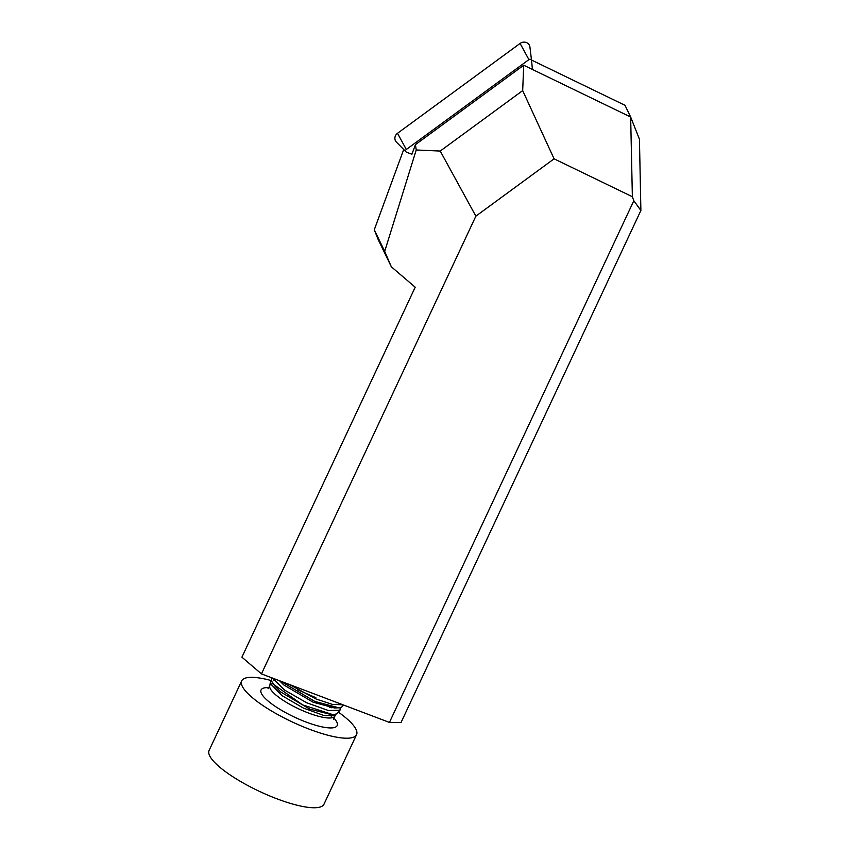 <?xml version="1.0" encoding="UTF-8"?>
<svg xmlns="http://www.w3.org/2000/svg" width="850" height="850" viewBox="0 0 850 850"><rect width="100%" height="100%" fill="white"/><g stroke="black" fill="none" stroke-linecap="round" stroke-linejoin="round"><path stroke-width="1.27" d="M271.214 680L270.512 681.466L271.012 684.293L282.317 695.81L303.386 708.061L324.413 715.668L335.516 715.403L335.941 714.393M272.361 678.024L284.591 690.094L306.648 702.748L328.483 710.536L339.989 710.196L336.972 713.713L333.444 714.818L302.611 704.884L273.689 684.463L271.586 681.062L271.171 677.577M339.989 710.196L340.202 707.689M270.874 680.457A63.421 15.746 25.1 0 0 241.687 680.871A63.421 15.746 25.1 0 0 242.292 686.322A63.421 15.746 25.1 0 0 301.144 725.911A63.421 15.746 25.1 0 0 356.554 734.676A63.421 15.746 25.1 0 0 355.948 729.236A63.421 15.746 25.1 0 0 338.353 712.098M241.687 680.871L209.111 750.412A63.421 15.746 25.1 0 0 209.716 755.862A63.421 15.746 25.1 0 0 268.568 795.451A63.421 15.746 25.1 0 0 323.978 804.217L356.554 734.676M342.943 704.788L332.403 704.406L316.051 698.997L289.011 684.335M280.638 681.169L314.893 701.452L338.789 707.806L341.392 707.412L343.57 705.032M389.438 722.426L401.062 722.447L640.889 210.481L633.813 200.738L389.438 722.426L261.449 673.891L241.91 657.178L415.204 287.215L391.329 266.794L378.133 239.434L374.276 229.787L403.707 149.515M261.449 673.891L475.873 216.155L554.083 158.822L522.676 90.61L440.226 151.056L416.224 149.982L415.438 144.627L411.91 154.254L406.598 152.235A1.711 1.583 154.2 0 1 406.034 151.874L396.461 142.173A6.343 5.876 154.2 0 1 397.502 133.301L520.094 43.435A6.343 5.876 154.2 0 1 529.943 47.175L531.558 60.562M415.438 144.627L523.727 65.248L630.657 117.024L625.005 105.304L531.494 60.031M633.813 200.738L632.368 196.732L630.657 117.024M554.083 158.822L632.368 196.732M440.226 151.056L475.873 216.155M522.676 90.61L523.727 65.248M416.224 149.982L384.699 251.387L374.276 229.787M384.699 251.387L391.329 266.794M630.753 117.247L639.444 139.241L640.889 210.481M309.241 692.017L330.108 699.933M279.512 680.733L283.847 684.983L313.098 702.196L334.326 707.933L336.186 707.699M336.781 702.822L336.334 702.291M275.113 679.076L273.764 680.276M274.826 685.812L280.585 691.932L309.836 709.144L332.159 714.797M331.681 707.784L330.438 706.679M315.902 697.722L297.681 689.754M532.44 69.466L531.569 60.626A1.711 1.583 154.2 0 0 528.913 59.617L406.321 149.483A1.711 1.583 154.2 0 0 406.034 151.874M269.089 687.65A42.011 10.434 25.1 0 0 261.471 693.558A42.011 10.434 25.1 0 0 306.191 722.086A42.011 10.434 25.1 0 0 336.77 721.99A42.011 10.434 25.1 0 0 333.806 717.963M273.126 683.708A35.891 8.914 25.1 0 0 271.044 684.378M270.512 681.466L269.716 686.141A35.891 8.914 25.1 0 0 270.247 688.628A35.891 8.914 25.1 0 0 302.419 710.558A35.891 8.914 25.1 0 0 334.571 716.518L335.516 715.403M334.953 715.87A35.891 8.914 25.1 0 0 335.102 714.638M330.076 707.561A35.891 8.914 25.1 0 0 328.472 706.169M528.913 59.617L520.094 43.435M406.321 149.483L397.502 133.301M331.659 716.603L329.885 714.871M268.026 688.606L269.716 686.141M334.571 716.518L333.689 719.238M334.326 707.933L338.789 707.806M275.708 687.023L273.689 684.463M331.075 714.882L333.444 714.818M531.558 60.594L529.933 47.058"/></g></svg>
